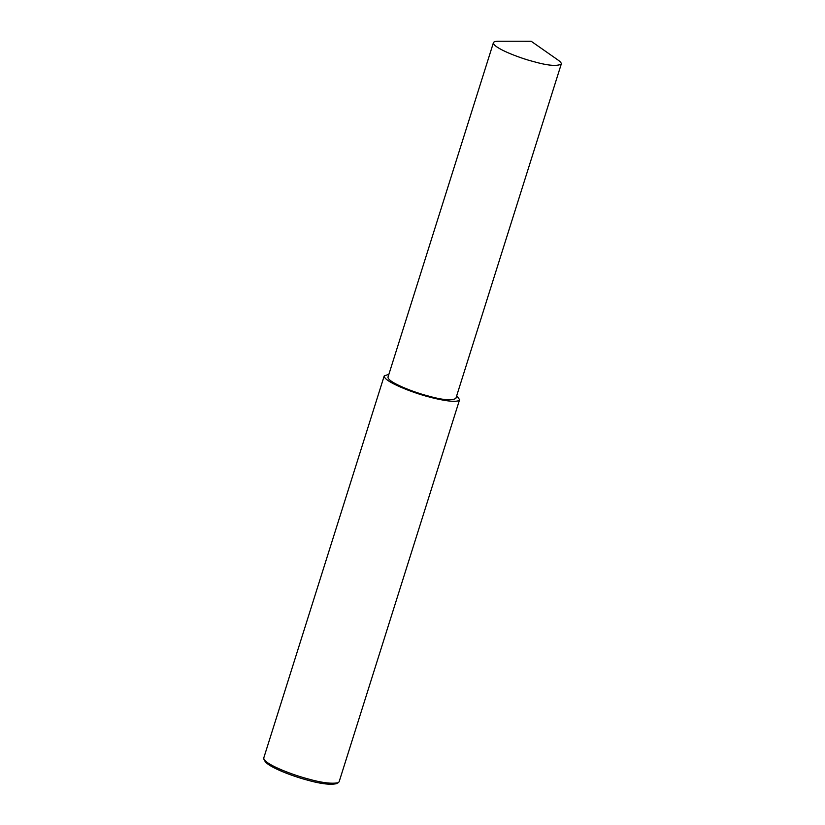 <?xml version="1.0" encoding="UTF-8"?>
<svg xmlns="http://www.w3.org/2000/svg" width="825" height="825" viewBox="0 0 825 825"><rect width="100%" height="100%" fill="white"/><g stroke="black" fill="none" stroke-linecap="round" stroke-linejoin="round"><path stroke-width="1.24" d="M388.884 374.292L384.223 375.911L263.742 758.031L263.959 759.33C267.991 765.703 293.978 775.252 307.725 778.821C321.265 782.708 331.413 784.008 338.188 782.739L339.116 781.801L459.597 399.682L456.72 395.68M263.959 759.33L265.042 761.32C268.898 767.425 293.793 776.583 306.972 779.996C319.945 783.719 329.68 784.967 336.167 783.75L338.188 782.739M384.223 375.911C383.594 381.635 413.562 392.999 428.206 396.701C440.581 400.166 458.071 403.353 459.597 399.682M493.422 42.725L387.998 377.097C387.43 382.253 414.397 392.483 427.577 395.804C441.88 399.919 451.296 400.806 455.833 398.485L561.258 64.113C561.598 63.195 560.515 61.834 558.02 60.039L531.176 41.26L498.413 41.25C495.361 41.271 493.701 41.766 493.422 42.725C492.855 47.871 519.822 58.111 533.002 61.432C547.305 65.536 556.72 66.433 561.258 64.113"/></g></svg>
